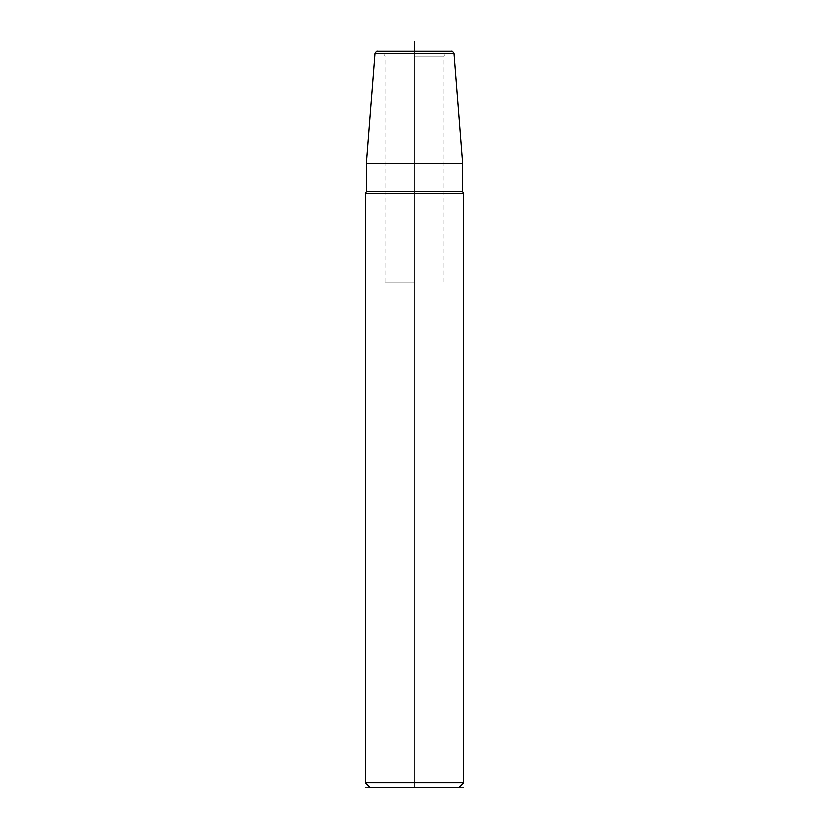 <?xml version="1.0" encoding="UTF-8"?>
<svg xmlns="http://www.w3.org/2000/svg" width="829" height="829" viewBox="0 0 829 829"><rect width="100%" height="100%" fill="white"/><g stroke="black" fill="none" stroke-linecap="round" stroke-linejoin="round"><path stroke-width="0.62" stroke-dasharray="4.14 3.11" d="M377.496 51.263L451.504 51.263M370.325 787.55L414.5 787.55L414.5 51.263L448.862 51.263L380.138 51.263L414.5 51.263L414.5 787.55L458.675 787.55M462.603 163.531L366.397 163.531M463.587 193.416L365.413 193.416M463.587 782.638L365.413 782.638M414.5 281.974L385.05 281.974L414.5 281.974M365.413 787.55L463.587 787.55M375.05 53.533L453.95 53.533M366.397 191.717L462.603 191.717M414.5 56.175L443.95 56.175L414.5 56.175M443.95 281.974L443.95 56.175C445.121 54.662 441.67 54.03 448.862 51.263M385.05 281.974L385.05 56.175C383.879 54.662 387.33 54.03 380.138 51.263"/><path stroke-width="1.24" d="M451.504 51.263L377.496 51.263C377.05 50.766 376.231 51.522 375.05 53.533L453.95 53.533C452.769 51.522 451.95 50.766 451.504 51.263M366.397 163.531L462.603 163.531L462.603 191.717L366.397 191.717L366.397 163.531L375.05 53.533M365.413 782.638L463.587 782.638L458.675 787.55L370.325 787.55L365.413 782.638L365.413 193.416L463.587 193.416L462.603 191.717M414.5 51.263L414.5 41.45M453.95 53.533L462.603 163.531M365.413 193.416L366.397 191.717M463.587 782.638L463.587 193.416"/></g></svg>
